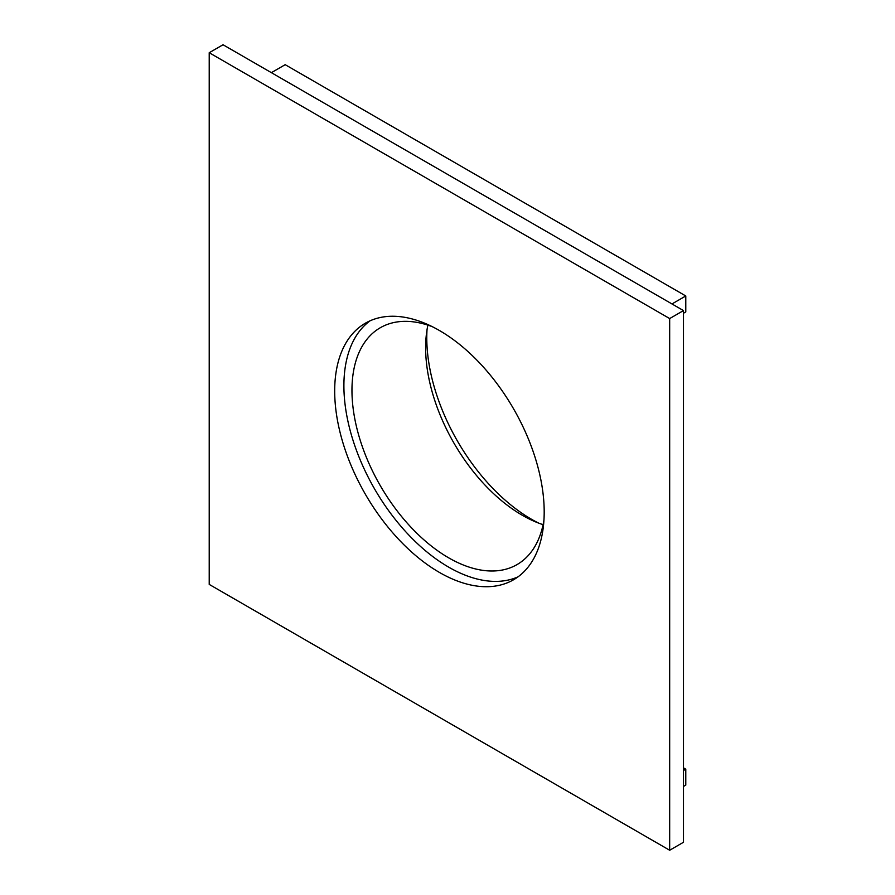 <?xml version="1.0" encoding="UTF-8"?>
<svg xmlns="http://www.w3.org/2000/svg" width="895" height="895" viewBox="0 0 895 895"><rect width="100%" height="100%" fill="white"/><g stroke="black" fill="none" stroke-linecap="round" stroke-linejoin="round"><path stroke-width="1.34" d="M543.086 524.671A136.745 78.95 60 0 1 522.322 515.285A136.745 78.95 60 0 1 427.888 325.131M432.274 326.675A136.745 78.95 -120 0 0 380.274 327.749A136.745 78.95 -120 0 0 359.32 437.319A136.745 78.95 -120 0 0 448.652 557.82A136.745 78.95 -120 0 0 517.019 564.6A136.745 78.95 -120 0 0 543.947 520.096M538.7 523.127A148.145 85.528 60 0 1 531.529 519.279A148.145 85.528 60 0 1 427.027 329.707M517.97 576.872A148.145 85.528 60 0 1 448.652 567.128A148.145 85.528 60 0 1 353.167 440.787A148.145 85.528 60 0 1 370.116 320.779M439.445 572.442A148.145 85.528 60 0 1 342.662 441.906A148.145 85.528 60 0 1 365.373 323.196A148.145 85.528 60 0 1 439.445 330.523A148.145 85.528 60 0 1 536.217 461.07A148.145 85.528 60 0 1 513.517 579.781A148.145 85.528 60 0 1 439.445 572.442M271.375 72.663L285.192 64.686L685.783 295.965L685.783 311.919L683.478 313.25M683.478 770.494L685.783 769.163L685.783 785.116L683.478 786.448M685.783 295.965L671.966 303.942M209.217 52.727L209.217 584.413L669.673 850.25L683.478 842.273L683.478 310.587L669.673 318.564L209.217 52.727L223.034 44.75L683.478 310.587M669.673 850.25L669.673 318.564M685.783 769.163L683.478 767.843"/></g></svg>
